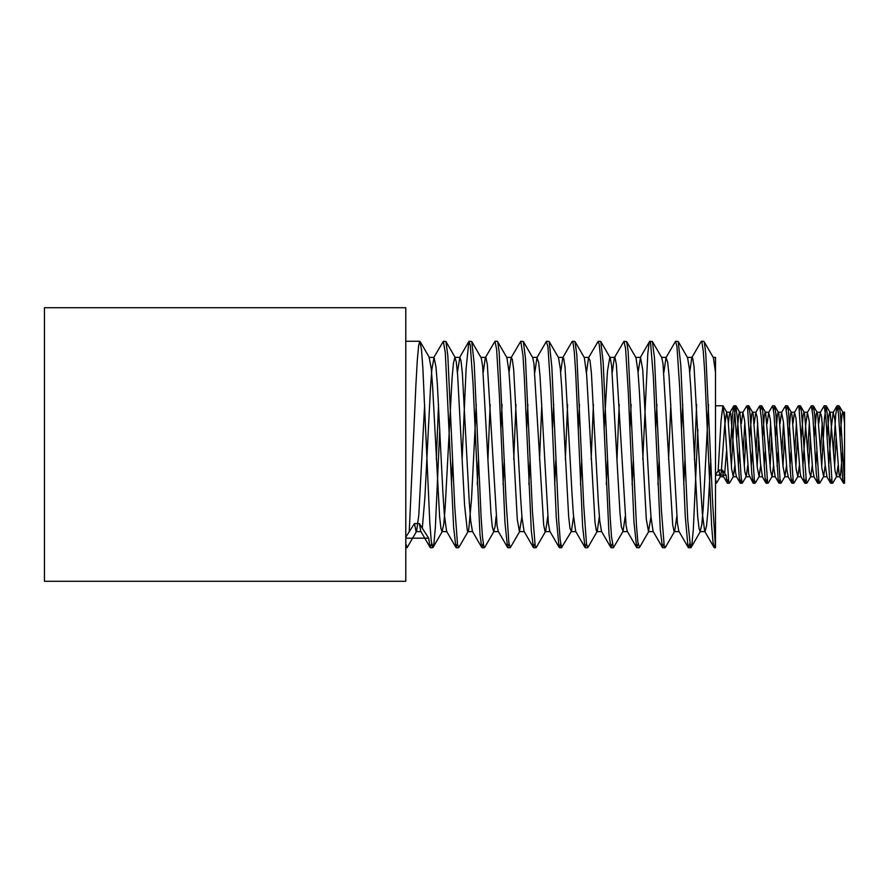 <?xml version="1.0" encoding="UTF-8"?>
<svg xmlns="http://www.w3.org/2000/svg" width="889" height="889" viewBox="0 0 889 889"><rect width="100%" height="100%" fill="white"/><g stroke="black" fill="none" stroke-linecap="round" stroke-linejoin="round"><path stroke-width="1.33" d="M405.784 444.5L405.784 581.295L44.45 581.295L44.45 307.705L405.784 307.705L405.784 444.5M405.784 538.189L428.665 538.189L430.054 547.268L431.598 543.768M436.31 459.446L438.533 404.517M433.71 357.678L443.355 341.276L445.311 352.766L453.634 527.355L455.979 547.491L457.402 543.768M462.113 459.469L466.114 368.413L468.881 341.498L470.281 345.021L473.059 384.115L479.993 534.734L481.794 547.491L483.216 543.768M487.928 459.469L490.161 404.528M485.327 357.678L494.973 341.265L496.629 349.521L499.407 395.661L504.952 522.588L507.597 547.491L509.019 543.768M513.742 459.457L515.964 404.517M524.043 531.311L522.021 517.687L520.632 497.907L513.698 369.88L512.308 359.2L511.142 357.678L520.787 341.276L522.988 355.667L524.366 378.114L531.311 530.789L533.411 547.491L534.834 543.768M539.545 459.48L541.779 404.528M559.214 547.502L549.769 531.155L548.38 523.343L540.056 376.547L538.667 362.334L536.945 357.678L546.313 341.498L547.946 346.799L550.724 389.082L556.27 517.398L559.048 547.102L559.503 547.735L560.648 543.768M565.36 459.446L567.582 404.517M572.127 341.52L572.916 342.043L574.294 352.033L575.683 372.458L582.617 526.377L585.029 547.491L586.451 543.768M591.163 459.469L593.396 404.517M601.475 531.311L599.719 520.576L598.33 502.207L591.396 372.913L590.007 360.512L588.574 357.678L598.219 341.265L599.264 344.599L600.653 358.878L602.042 382.815L608.976 533.945L610.843 547.48L612.265 543.768M616.977 459.469L619.211 404.539M614.377 357.678L624.022 341.265L625.612 348.899L628.39 394.238L633.935 521.521L636.646 547.491L638.069 543.768M642.78 459.446L647.803 353.6L649.192 342.521L649.837 341.276L650.581 342.954L653.348 376.88L660.294 529.9L662.461 547.48L663.883 543.768M668.595 459.48L670.828 404.528M688.264 547.502L678.796 531.111L677.407 523.143L669.084 376.247L667.695 362.167L665.994 357.678L675.54 341.287L676.929 346.288L679.707 387.726L685.252 516.242L688.03 546.902L688.553 547.724L689.697 543.768M694.409 459.446L696.632 404.517M701.165 341.52L701.899 341.854L703.277 351.322L704.666 371.313L711.6 525.388L712.989 542.068L714.356 547.735L715.501 543.768L715.501 547.735L712.722 504.274L705.788 353.9L704.41 342.621L703.744 341.276L701.454 341.265M697.887 429.543L693.309 529.533L691.92 544.124L690.542 547.468L687.764 520.209L680.83 365.924L678.207 341.498L675.64 341.265M674.673 531.322L665.305 547.502L664.183 545.59L661.416 510.308L654.471 357.8L652.404 341.509L649.837 341.265M639.502 547.491L637.835 541.957L636.446 525.177L628.123 351.177L626.734 341.821L624.022 341.265M600.786 341.498L610.254 357.889L611.643 365.879L619.966 512.775L621.355 526.844L623.056 531.322L613.41 547.724L611.488 536.634L610.098 515.998L603.164 362.167L600.786 341.509L598.219 341.265M587.885 547.491L586.518 544.201L583.74 505.585L576.805 354.689L574.972 341.509L572.405 341.265M558.525 357.689L560.314 368.691L561.704 387.182L568.638 516.387L570.016 528.622L571.438 531.322L561.559 547.568L560.17 539.812L558.781 521.298L551.847 366.979L549.169 341.509L546.591 341.265M545.624 531.322L536.256 547.502L535.2 545.913L532.433 511.553L525.488 358.689L523.354 341.52L520.787 341.265M519.809 531.322L510.242 547.724L508.852 542.479L506.074 500.64L499.14 351.877L497.751 341.998L497.262 341.265L494.973 341.265M484.638 547.48L483.883 547.057L482.505 537.345L481.116 517.154L474.181 363.145L471.737 341.509L469.17 341.265M468.192 531.322L458.824 547.502L457.535 544.613L454.757 506.874L447.823 355.5L445.922 341.52L443.355 341.265M439.788 429.543L435.343 527.666L433.954 543.235L432.576 547.646L431.187 540.423L429.798 522.365L422.864 368.057L421.475 349.388L419.83 341.265L418.697 345.165L417.308 360.089L415.93 384.537L409.24 531.755M407.218 547.48L405.784 543.768M713.389 357.689L715.501 372.435L715.501 357.389L715.501 543.768M710.789 459.469L707.933 510.975L706.544 525.877L705.044 531.611M704.71 531.311L702.388 513.931L700.999 492.573L694.053 366.713L692.675 358.111L691.809 357.689L689.697 372.424M684.975 459.457L683.73 484.483M665.994 357.678L663.883 372.424M659.171 459.457L657.916 484.472M653.093 531.311L651.048 517.431L649.659 497.518L642.725 369.635L640.524 357.4L638.069 372.424M633.357 459.48L632.112 484.483M636.646 547.502L627.29 531.322L626.078 525.555L616.366 364.357L614.977 357.578L614.377 357.689L612.265 372.424M607.554 459.457L606.298 484.472M588.574 357.678L586.451 372.424M581.739 459.469L580.495 484.461M575.661 531.311L573.361 514.22L571.971 492.973L565.026 366.924L563.648 358.178L562.759 357.689L560.648 372.435M555.925 459.457L554.68 484.483M536.945 357.678L534.834 372.424M530.122 459.457L528.866 484.483M511.142 357.678L509.019 372.424M504.307 459.48L503.063 484.472M507.597 547.502L498.24 531.322L497.051 525.732L487.339 364.546L485.95 357.611L485.327 357.689L483.216 372.424M478.504 459.457L477.249 484.472M472.426 531.311L470.692 520.81L469.303 502.574L462.369 373.191L460.98 360.645L459.846 357.4L457.402 372.424M452.69 459.457L451.445 484.461M446.611 531.311L444.333 514.509L442.944 493.384L437.388 384.793L436.01 367.146L434.043 357.4L431.843 369.58L430.454 388.537L424.909 497.451L422.297 528.166M430.165 547.502L420.741 531.211L419.352 523.554L414.463 523.554L405.784 537.189M428.665 538.189L419.352 523.554M414.463 523.554L416.03 531.489L416.574 531.311L418.797 515.276L424.653 404.539M434.043 357.389L429.143 357.389L431.287 368.924L432.676 387.548L439.611 516.653L441 528.755L442.055 531.6L443.778 524.088L445.156 507.852L452.101 377.681L453.479 362.934L454.868 357.411L456.257 361.723L457.646 375.391L464.58 505.285L467.358 530.955L468.192 531.311L468.747 529.6L471.514 499.307L476.271 404.551M471.737 341.498L481.227 357.945L482.616 366.09L490.939 513.075L492.328 526.999L493.673 531.611L495.106 526.366L496.118 516.576M500.829 429.52L502.085 404.517M506.908 357.689L508.975 371.869L510.364 391.905L517.298 519.643L519.476 531.6L521.932 516.576M526.644 429.543L527.888 404.517M523.354 341.498L532.722 357.678L533.956 363.634L543.668 524.854L545.046 531.455L545.624 531.311L547.735 516.576M552.447 429.531L553.703 404.539M571.438 531.322L573.549 516.576M578.261 429.52L579.517 404.506M584.34 357.689L586.673 375.102L594.997 522.31L596.386 530.889L597.241 531.311L599.353 516.576M604.076 429.554L607.476 371.069L609.81 357.4M623.056 531.322L625.167 516.576M629.879 429.52L631.134 404.517M635.957 357.689L638.002 371.602L639.391 391.516L646.325 519.398L648.526 531.6L650.981 516.576M655.693 429.543L656.938 404.506M652.404 341.498L661.76 357.678L662.983 363.457L672.684 524.666L674.073 531.433L674.673 531.311L676.785 516.576M681.496 429.543L682.752 404.551M687.575 357.689L689.331 368.446L690.72 386.826L697.654 516.109L699.043 528.499L700.154 531.6L701.821 524.477L703.21 508.519L708.555 404.506M833.549 451.523L835.738 414.496L837.149 405.784L838.516 414.096L842.683 479.404L843.594 483.216L844.55 479.138L844.55 483.216L840.383 413.707L839.238 405.951L838.094 409.873M836.193 437.477L834.604 466.125M827.092 437.488L828.826 416.319L829.515 412.707L830.215 412.696L835.071 470.992L836.549 476.571L832.749 483.105L832.06 481.905L827.892 419.041L826.148 405.784L824.425 418.552L821.703 466.125M814.191 437.477L816.324 413.774L817.024 412.252L817.713 414.374L821.881 468.17L823.647 476.56L819.691 483.216L818.88 480.204L814.713 415.319L813.424 405.951L812.29 409.873M810.39 437.477L808.801 466.125M801.289 437.488L803.134 415.452L803.834 412.44L804.523 413.063L809.379 472.026L810.735 476.571L806.979 483.049L806.39 482.483L801.522 412.14L800.522 405.951L799.378 409.862M797.477 437.477L795.888 466.125M788.376 437.488L790.632 413.252L791.332 412.363L792.032 415.096L796.188 469.403L797.833 476.56L793.899 483.216L793.199 481.105L788.343 409.562L787.432 405.784L786.476 409.862M784.576 437.488L782.987 466.125M775.475 437.477L777.442 414.685L778.142 412.285L778.831 413.529L782.998 466.303L784.931 476.56L780.975 483.216L780.02 479.071L775.853 413.618L774.708 405.951L773.574 409.873M771.674 437.477L770.085 466.125M762.573 437.488L764.251 416.685L764.951 412.84L765.64 412.574L770.507 470.559L772.019 476.571L768.218 483.116L767.529 481.86L762.673 410.74L761.617 405.784L760.673 409.862M758.773 437.488L757.172 466.125M749.66 437.477L751.761 414.018L752.45 412.24L753.15 414.118L757.306 467.647L759.117 476.56L755.172 483.216L754.35 480.138L750.183 415.23L748.905 405.951L747.76 409.873M745.86 437.477L744.271 466.125M736.759 437.488L738.559 415.785L739.259 412.529L739.948 412.896L744.815 471.626L746.215 476.571L742.259 483.216L741.159 477.771L737.692 420.908L735.814 405.784L734.225 416.808L731.369 466.125M715.501 475.159L726.102 475.159L727.269 483.049L723.502 476.571L722.379 470.048L718.834 470.048L720.179 476.76L721.201 472.815L724.679 425.764L726.635 412.24L728.147 420.653L731.625 468.914L733.314 476.56L729.547 483.049L728.669 481.06L724.513 416.963L722.901 405.784L721.035 420.73L718.134 471.014M720.401 476.571L716.456 483.216L715.501 479.138M727.269 483.049L728.402 479.127M730.302 451.523L732.347 416.374L733.725 405.951L734.436 407.051L739.292 478.082L740.359 483.216L741.315 479.138M743.215 451.512L744.804 422.875M753.083 483.049L748.738 474.37L744.582 420.375L742.86 412.429L746.816 405.784L747.616 408.718L751.783 473.537L753.072 483.049L754.216 479.127M756.117 451.523L757.706 422.875M762.44 476.76L760.551 463.958L757.072 416.63L755.772 412.429L759.717 405.784L761.495 419.408L764.962 476.737L765.985 483.049L767.118 479.138M769.018 451.523L770.619 422.875M775.13 476.571L773.741 467.347L770.263 419.163L768.674 412.429L772.619 405.784L773.986 413.996L778.153 479.349L779.075 483.216L780.031 479.138M781.931 451.512L783.52 422.875M788.254 476.76L786.932 470.303L783.465 422.197L781.575 412.429L785.532 405.784L787.165 417.508L790.643 475.248L791.788 483.049L792.932 479.127M794.833 451.523L796.422 422.875M804.701 483.049L800.933 476.571L800.122 472.748L795.955 418.041L794.477 412.429L798.266 405.906L798.967 407.084L803.823 478.16L804.889 483.216L805.834 479.138M807.734 451.512L809.323 422.875M814.057 476.76L812.624 469.136L809.146 420.875L807.39 412.429L811.335 405.784L812.846 415.741L816.313 473.637L817.602 483.049L818.736 479.127M820.636 451.523L822.236 422.875M823.414 476.76L826.97 476.76L825.114 464.547L821.647 417.008L820.291 412.429L824.236 405.784L826.025 419.519L829.493 476.815L830.504 483.049L831.648 479.138M844.55 479.138L844.55 412.24L844.55 423.553L843.405 413.752L842.716 412.252L842.016 414.407L839.994 437.477M842.65 451.512L840.394 475.726L839.705 476.648L839.005 473.926L834.838 419.641L833.193 412.429L831.371 427.053L828.681 466.125M820.291 412.429L818.736 423.564M816.835 451.523L815.78 466.125M807.39 412.429L805.678 425.498L802.878 466.125M794.477 412.429L792.932 423.553M791.032 451.523L789.965 466.125M781.575 412.429L780.031 423.564M778.119 451.512L777.064 466.125M768.674 412.429L767.118 423.564M765.218 451.512L764.162 466.125M755.772 412.429L754.216 423.564M752.316 451.523L751.261 466.125M742.86 412.429L741.315 423.564M739.415 451.512L738.348 466.125M740.17 483.049L736.414 476.571L735.547 472.381L730.691 413.229L729.958 412.429L729.302 415.152L728.402 423.553M726.502 451.523L724.702 473.237M726.102 475.159L722.379 470.048M718.834 470.048L715.501 474.615M733.314 476.56L734.859 465.436M746.215 476.571L747.76 465.447M759.117 476.56L760.673 465.436M772.019 476.571L773.574 465.447M784.931 476.56L786.476 465.436M797.833 476.56L799.378 465.436M810.735 476.571L812.29 465.436M823.647 476.56L825.192 465.436M836.549 476.571L838.094 465.447M419.83 341.265L405.784 341.265M715.501 547.735L714.356 547.735M690.842 547.735L688.553 547.735M665.028 547.735L662.738 547.735M639.213 547.735L636.924 547.735M613.41 547.735L611.121 547.735M587.596 547.735L585.306 547.735M561.792 547.735L559.503 547.735M535.978 547.735L533.689 547.735M510.164 547.735L507.875 547.735M484.361 547.735L482.071 547.735M458.546 547.735L456.257 547.735M432.743 547.735L430.454 547.735M406.929 547.735L405.784 547.735M455.979 547.502L446.611 531.322M468.881 341.498L459.524 357.678M481.794 547.502L472.426 531.322M533.411 547.502L524.043 531.322M572.127 341.498L562.759 357.678M585.029 547.502L575.661 531.322M610.843 547.502L601.475 531.322M649.559 341.498L640.191 357.678M662.461 547.502L653.093 531.322M701.177 341.498L691.809 357.678M714.078 547.502L704.71 531.322M704.021 341.498L713.389 357.678M691.12 547.502L700.476 531.322M678.207 341.498L687.575 357.678M639.491 547.502L648.859 531.322M626.589 341.498L635.957 357.678M587.873 547.502L597.241 531.322M574.972 341.498L584.34 357.678M549.158 341.498L558.525 357.678M497.54 341.498L506.908 357.678M484.638 547.502L494.006 531.322M445.922 341.498L455.29 357.678M433.021 547.502L442.389 531.322M420.108 341.498L429.476 357.678M407.206 547.502L416.574 531.322M715.501 357.389L713.222 357.389M692.142 357.389L687.408 357.389M666.328 357.389L661.605 357.389M640.524 357.389L635.791 357.389M614.71 357.389L609.987 357.389M588.896 357.389L584.173 357.389M563.093 357.389L558.359 357.389M537.278 357.389L532.555 357.389M511.475 357.389L506.741 357.389M485.661 357.389L480.938 357.389M459.846 357.389L455.124 357.389M704.877 531.611L700.154 531.611M679.063 531.611L674.34 531.611M653.259 531.611L648.526 531.611M627.445 531.611L622.722 531.611M601.642 531.611L596.908 531.611M575.828 531.611L571.105 531.611M550.024 531.611L545.29 531.611M524.21 531.611L519.476 531.611M498.396 531.611L493.673 531.611M472.592 531.611L467.858 531.611M446.945 531.611L442.055 531.611M420.975 531.611L416.241 531.611M839.049 405.784L837.149 405.784M826.148 405.784L824.236 405.784M813.235 405.784L811.335 405.784M800.333 405.784L798.433 405.784M787.432 405.784L785.532 405.784M774.53 405.784L772.619 405.784M761.617 405.784L759.717 405.784M748.716 405.784L746.816 405.784M735.814 405.784L733.903 405.784M722.901 405.784L715.501 405.784M844.55 483.216L843.594 483.216M832.593 483.216L830.693 483.216M819.691 483.216L817.791 483.216M806.79 483.216L804.889 483.216M793.888 483.216L791.977 483.216M780.975 483.216L779.075 483.216M768.074 483.216L766.174 483.216M755.172 483.216L753.261 483.216M742.259 483.216L740.359 483.216M729.358 483.216L727.458 483.216M716.456 483.216L715.501 483.216M733.725 405.951L729.958 412.429M765.985 483.049L762.217 476.571M778.886 483.049L775.119 476.571M791.788 483.049L788.032 476.571M817.602 483.049L813.835 476.571M830.504 483.049L826.748 476.571M836.96 405.951L833.193 412.429M843.417 483.049L839.649 476.571M839.238 405.951L842.994 412.429M826.337 405.951L830.093 412.429M813.424 405.951L817.191 412.429M800.522 405.951L804.289 412.429M787.621 405.951L791.377 412.429M774.708 405.951L778.475 412.429M761.806 405.951L765.573 412.429M748.905 405.951L752.661 412.429M736.003 405.951L739.759 412.429M723.09 405.951L726.858 412.429M844.55 412.24L842.772 412.24M833.415 412.24L829.87 412.24M820.514 412.24L816.969 412.24M807.612 412.24L804.056 412.24M794.71 412.24L791.154 412.24M781.798 412.24L778.253 412.24M768.896 412.24L765.34 412.24M755.994 412.24L752.438 412.24M743.082 412.24L739.537 412.24M730.18 412.24L726.635 412.24M839.872 476.76L836.327 476.76M813.946 476.76L810.512 476.76M801.045 476.76L797.611 476.76M788.143 476.76L784.698 476.76M775.241 476.76L771.796 476.76M762.329 476.76L758.895 476.76M749.427 476.76L745.993 476.76M736.525 476.76L733.081 476.76M723.613 476.76L720.179 476.76"/></g></svg>
